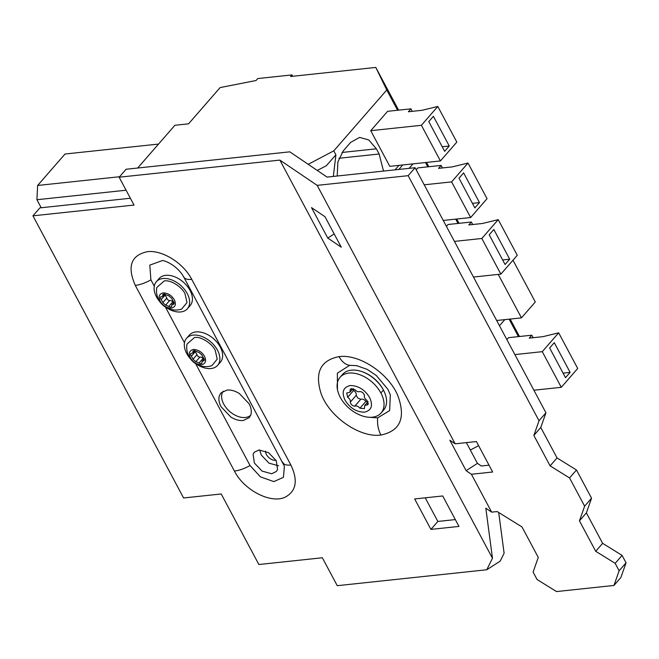 <?xml version="1.0" encoding="UTF-8"?>
<svg xmlns="http://www.w3.org/2000/svg" width="659" height="659" viewBox="0 0 659 659"><rect width="100%" height="100%" fill="white"/><g stroke="black" fill="none" stroke-linecap="round" stroke-linejoin="round"><path stroke-width="0.99" d="M402.748 164.956L398.835 169.445M395.071 169.849L398.975 165.36M413.004 163.869L409.091 168.358M509.135 319.178L518.452 336.625M504.786 319.64L499.464 325.752M308.214 164.313L333.784 150.853L386.767 90.003L397.583 110.251M425.492 162.534L427.798 166.842M455.715 219.126L458.013 223.434M333.784 150.853L335.917 154.849L333.322 176.423M558.675 332.82L577.704 368.463L561.295 387.311L542.266 351.667L558.675 332.82L542.909 336.667L529.235 338.125L531.78 335.2L508.484 337.68L506.845 339.566M383.522 171.076L379.131 154L376.355 148.802L368.776 139.947L359.6 137.401L350.613 142.426L343.232 150.911L337.878 161.933L337.21 176.011M421.398 125.292L437.798 106.453L422.04 110.3L408.366 111.758L410.911 108.834L387.616 111.313L370.745 130.688L389.782 166.34L440.426 160.944L421.398 125.292L370.745 130.688M498.237 219.636L517.274 255.28L500.865 274.128L481.828 238.476L498.237 219.636L482.479 223.483L468.796 224.941L471.342 222.017L448.046 224.497L446.407 226.383M468.022 163.045L487.05 198.688L470.65 217.536L451.613 181.884L468.022 163.045L452.255 166.892L438.581 168.35L441.126 165.425L417.831 167.905L416.191 169.791M470.337 450.031L478.615 445.673M510.165 319.071L519.473 336.51M386.767 90.003L375.795 67.432L290.561 76.51L291.945 74.92L257.76 78.561L256.054 80.513L220.122 87.581L188.573 123.818L174.899 125.276L137.665 168.029M375.795 67.432L398.604 110.144M426.521 162.427L428.82 166.735M456.736 219.019L459.043 223.327M317.259 170.45L326.279 165.763L335.917 154.849M291.945 74.92L292.678 76.279M158.531 144.066L65.01 154.025L37.637 185.467L36.912 199.718L41.188 207.742M119.567 176.736L37.637 185.467M126.091 190.22L36.912 199.718M498.245 274.408L521.45 317.869L535.297 301.962L512.99 260.198M521.45 317.869L496.664 320.505M410.911 108.834L412.254 111.346M437.798 106.453L456.835 142.097L440.426 160.944M449.257 146.01L433.4 116.305L428.778 121.602L444.644 151.315L449.257 146.01L442.214 146.759M441.126 165.425L442.469 167.938M470.65 217.536L443.243 220.452M451.613 181.884L424.207 184.808M479.48 202.601L463.615 172.897L459.002 178.194L474.859 207.906L479.48 202.601L472.429 203.351M471.342 222.017L472.684 224.53M500.865 274.128L473.459 277.044M481.828 238.476L454.43 241.4M509.695 259.193L493.83 229.489L489.217 234.785L505.074 264.498L509.695 259.193L502.644 259.943M531.78 335.2L533.123 337.713M561.295 387.311L533.897 390.227M542.266 351.667L514.86 354.583M570.126 372.376L554.268 342.672L549.647 347.977L565.513 377.681L570.126 372.376L563.083 373.126M383.695 390.581L383.151 389.518A26.088 16.714 -139 0 0 361.964 371.635A26.088 16.714 -139 0 0 361.948 371.627M380.902 435.039C400.45 430.945 406.035 417.666 397.657 395.211C388.151 372.961 359.081 353.825 339.039 356.634C320.439 360.3 314.475 372.681 321.155 393.785C329.475 416.966 359.987 438.029 380.902 435.039C378.2 429.783 377.121 424.058 377.681 417.847L389.65 410.598L390.326 394.84M356.947 365.663L349.649 365.341L337.359 373.183L337.466 389.691M377.681 417.847L369.147 417.279M130.375 198.244L39.878 207.882L32.95 215.831L183.597 497.973L221.21 493.97L258.88 564.524L322.342 557.761L337.251 585.686L486.77 569.763L492.462 558.239L279.877 160.104L317.16 185.36L408.16 175.673L415.088 167.715L327.07 177.09L289.787 151.834L126.075 169.264L119.147 177.213L279.877 160.104M32.95 215.831L134.024 205.064L119.147 177.213M430.928 529.399L458.969 526.417L442.708 495.963L414.668 498.954L430.928 529.399L437.848 521.45L425.236 497.825M486.77 569.763L500.214 561.122L504.11 553.231L498.706 512.504M437.848 521.45L455.32 519.589M408.16 175.673L539.021 420.755L533.848 435.434L550.108 465.88L569.557 477.94L584.624 506.161L579.459 520.841L595.711 551.286L615.16 563.346L619.122 570.776L613.957 585.456L556.517 591.568L537.069 579.516L533.098 572.086L538.271 557.407L522.01 526.961L497.174 511.557L491.647 512.142L485.823 508.196L492.462 558.239M491.647 512.142L471.416 474.266L466.111 470.666L449.85 440.212L455.155 443.812L317.16 185.36M327.77 238.056L311.509 207.601L325.011 216.753L341.263 247.199L327.77 238.056L334.179 233.929M234.423 471.053L135.284 285.388C127.006 266.533 130.993 255.305 147.254 251.705C162.114 249.753 183.408 262.982 191.753 279.375L290.891 465.04C298.173 480.452 296.278 491.153 285.215 497.141C270.997 504.102 244.036 490.263 234.423 471.053C239.258 470.477 244.464 468.64 250.041 465.542L260.453 476.877L273.839 481.597L283.444 477.33L284.408 466.226L183.795 277.093C177.477 265.717 165.211 260.47 162.336 260.585L149.791 265.132L150.903 279.877L154.264 286.171M250.041 465.542L195.641 363.653M184.479 342.762L165.425 307.061M489.027 465.172L481.325 465.995L477.454 463.368L466.374 442.617M455.155 443.812L476.408 441.546L492.668 472.001L471.416 474.266M477.454 463.368L466.111 470.666M539.021 420.755L545.949 412.798L415.088 167.715M545.949 412.798L540.775 427.477L557.036 457.931L576.485 469.991L591.551 498.212L586.378 512.891L602.639 543.337L622.088 555.397L626.05 562.819L620.877 577.498L613.957 585.456M226.976 390.062C230.856 389.708 234.95 390.845 239.266 393.464L249.118 403.794C251.293 407.979 251.845 411.71 250.766 414.997L249.259 417.608L243.229 420.508C239.349 420.854 235.255 419.725 230.938 417.106L221.086 406.776C218.912 402.591 218.36 398.86 219.439 395.573L220.946 392.962L226.976 390.062M276.261 460.707L277.546 469.455L276.368 471.49L271.665 473.755L262.068 471.103L254.382 463.038L253.097 454.298L254.275 452.255L258.979 449.99L268.567 452.651L276.261 460.707M278.592 465.806L268.996 463.153L261.302 455.089L259.646 449.949M619.122 570.776L626.05 562.819M615.16 563.346L622.088 555.397M595.711 551.286L602.639 543.337M579.459 520.841L586.378 512.891M584.624 506.161L591.551 498.212M569.557 477.94L576.485 469.991M550.108 465.88L557.036 457.931M533.848 435.434L540.775 427.477M265.561 451.11A7.784 4.984 -139 0 0 266.458 454.595A7.784 4.984 -139 0 0 275.997 460.237M223.129 391.215A18.304 11.73 -139 0 0 223.731 404.091A18.304 11.73 -139 0 0 250.684 415.211M190.443 358.809A20.594 13.196 41 0 1 186.703 353.463A20.594 13.196 41 0 1 186.555 338.298L189.322 335.118A20.594 13.196 41 0 1 204.71 333.306A20.594 13.196 41 0 1 220.246 347.005A20.594 13.196 41 0 1 220.394 362.17L217.627 365.35A20.594 13.196 41 0 1 196.769 364.32M186.555 338.298A20.594 13.196 41 0 1 201.942 336.485A20.594 13.196 41 0 1 217.478 350.184A20.594 13.196 41 0 1 217.627 365.35M194.454 337.523L187.032 344.047A19.16 19.16 0 0 0 211.868 365.671L217.215 359.147L215.254 350.423C213.186 345.069 202.091 336.123 194.454 337.523M190.426 357.878C188.309 353.389 189.298 350.588 193.392 349.476C198.161 349.641 201.876 351.939 204.521 356.371C206.638 360.86 205.649 363.661 201.555 364.773C196.786 364.608 193.071 362.31 190.426 357.878M190.863 353.422L191.374 353.348C190.294 353.867 190.294 354.806 191.39 356.148L193.021 359.213M194.66 350.885L197.049 354.641L193.038 359.213L196.967 354.707L197.881 356.362L199.776 357.219M191.407 353.364L192.84 352.977L193.005 351.552C193.392 350.431 194.331 350.333 195.822 351.247M193.046 351.016L193.005 351.552M204.15 360.745L203.573 360.901C204.652 360.382 204.644 359.443 203.557 358.101L201.926 355.036L199.092 352.524L195.83 351.255M204.389 359.913L203.565 360.901L202.107 361.272L201.942 362.697C201.555 363.817 200.616 363.916 199.125 363.002M201.934 363.191L201.934 362.697M199.109 362.969L195.863 361.709L199.784 357.194C200.863 356.898 201.951 357.318 203.03 358.463L199.109 362.969M199.784 357.203L195.83 361.75L193.005 359.237M195.336 351.651L191.415 356.157M193.828 350.654L193.021 351.577M203.03 358.463L204.018 359.073M340.258 397.311A27.184 17.414 -139 0 0 360.77 415.384A27.184 17.414 -139 0 0 381.075 412.995A27.184 17.414 -139 0 0 380.877 392.978A27.184 17.414 -139 0 0 360.374 374.905A27.184 17.414 -139 0 0 340.069 377.294A27.184 17.414 -139 0 0 340.258 397.311M381.075 412.995L383.612 410.079A27.184 17.414 -139 0 0 383.958 391.116A27.184 17.414 -139 0 0 383.414 390.062A27.184 17.414 -139 0 0 361.338 371.429A27.184 17.414 -139 0 0 342.606 374.378L340.069 377.294M364.46 412.188C371.544 410.409 373.266 405.524 369.617 397.55C364.814 389.691 358.348 385.68 350.217 385.523C343.133 387.303 341.411 392.187 345.061 400.161C349.871 408.02 356.33 412.023 364.46 412.188M364.551 395.367L364.419 395.524C363.817 393.209 362.31 391.874 359.929 391.512L359.913 391.537C358.134 392.13 356.395 391.446 354.715 389.477L350.258 389.082L349.945 392.237L346.708 393.003L347.655 397.311C349.847 398.852 350.703 400.483 350.226 402.196C350.86 404.502 352.367 405.837 354.748 406.199L354.764 406.175C356.544 405.582 358.282 406.265 359.962 408.234L364.419 408.629L364.732 405.474L367.969 404.708L367.022 400.4C364.831 398.86 363.974 397.229 364.452 395.515L364.575 395.285M354.764 406.175L360.761 399.28L354.715 406.249M352.573 389.214L353.661 390.416C355.745 391.998 356.601 393.629 356.231 395.309L350.176 402.254M368.406 403.292L367.03 404.865M360.761 399.28C362.491 398.794 364.221 399.469 365.951 401.306L359.954 408.193M365.967 401.347L367.508 402.295M356.231 395.309L357.746 397.978L360.745 399.313M353.661 390.416L347.655 397.311M351.544 388.489L350.234 389.996M160.228 302.217A20.594 13.196 41 0 1 156.488 296.871A20.594 13.196 41 0 1 156.34 281.706L159.107 278.526A20.594 13.196 41 0 1 174.495 276.714A20.594 13.196 41 0 1 190.031 290.413A20.594 13.196 41 0 1 190.171 305.578L187.403 308.758A20.594 13.196 41 0 1 166.554 307.728M156.34 281.706A20.594 13.196 41 0 1 171.719 279.894A20.594 13.196 41 0 1 187.255 293.593A20.594 13.196 41 0 1 187.403 308.758M164.239 280.932L156.817 287.456A19.16 19.16 0 0 0 181.645 309.079L186.999 302.555L185.039 293.832C182.971 288.469 171.875 279.531 164.239 280.932M160.211 301.287C158.094 296.797 159.083 293.996 163.168 292.884C167.946 293.049 171.653 295.347 174.297 299.779C176.423 304.269 175.434 307.069 171.34 308.181C166.562 308.017 162.855 305.718 160.211 301.287M161.191 299.565L162.913 302.555L166.834 298.049L165.121 295.059L161.175 299.565C160.079 298.214 160.079 297.275 161.15 296.756L160.648 296.83M161.183 296.772L162.625 296.385L162.789 294.96C163.177 293.84 164.116 293.741 165.607 294.655L168.984 295.85M162.864 294.384L162.789 294.96M168.893 295.907L171.752 298.395M162.822 302.621L166.743 298.115L167.666 299.771L169.561 300.628L165.64 305.117L168.893 306.402C170.401 307.325 171.34 307.226 171.719 306.106L171.892 304.68L173.35 304.31C174.437 303.791 174.429 302.852 173.342 301.509L171.711 298.445M173.358 304.31L173.935 304.153M171.719 306.6L171.719 306.106M162.781 302.654L165.615 305.158L169.569 300.603C170.648 300.306 171.727 300.726 172.815 301.871L168.893 306.377M164.445 294.293L165.121 295.059M163.605 294.062L162.806 294.985M174.174 303.321L173.325 304.293M172.815 301.871L173.803 302.481M342.013 152.46L376.355 148.802M338.981 158.275L379.131 154M339.039 356.634C341.864 361.742 345.398 364.641 349.649 365.341M290.891 465.04C286.179 465.476 283.436 464.488 282.662 462.066M135.284 285.388A21.055 8.262 -28.1 0 0 150.903 279.877M191.753 279.375C187.041 279.811 184.298 278.823 183.523 276.401M383.414 390.062L380.877 392.978M390.425 395.178L387.937 389.387L376.347 375.548L367.351 369.452L356.437 365.572M194.85 350.662L192.84 352.977M204.208 358.858L202.107 361.272M383.645 390.474L383.958 391.116M361.989 371.635L361.338 371.429M364.732 405.474L368.109 401.603M349.945 392.237L353.175 388.53M164.635 294.071L162.625 296.385M173.992 302.267L171.892 304.68"/></g></svg>
